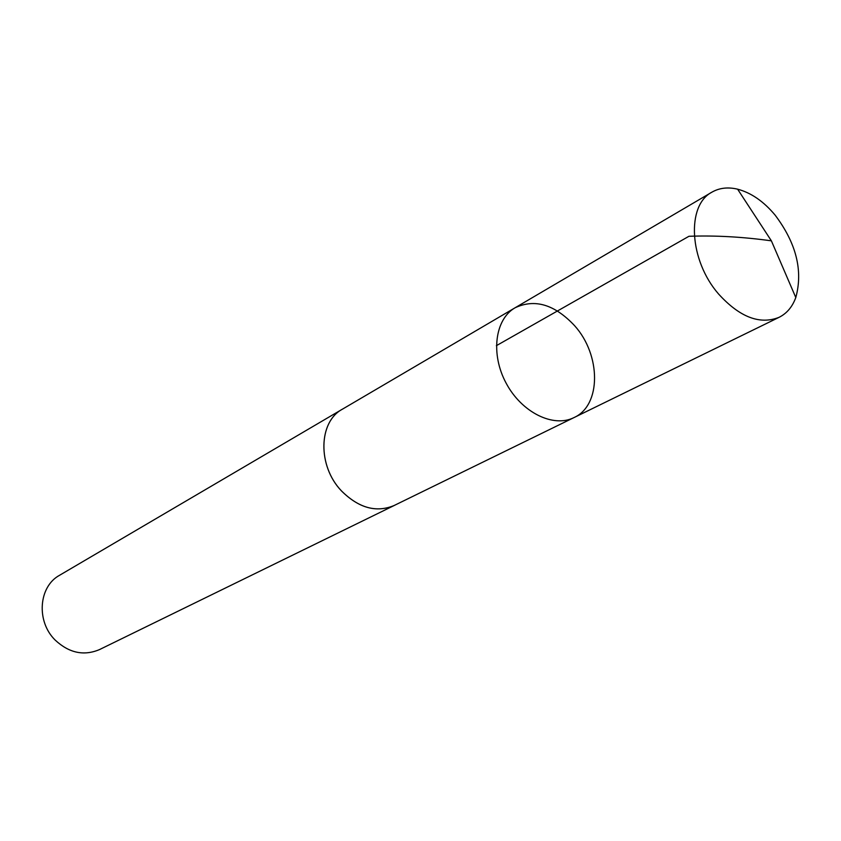 <?xml version="1.0" encoding="UTF-8"?>
<svg xmlns="http://www.w3.org/2000/svg" width="841" height="841" viewBox="0 0 841 841"><rect width="100%" height="100%" fill="white"/><g stroke="black" fill="none" stroke-linecap="round" stroke-linejoin="round"><path stroke-width="1.26" d="M574.014 417.578L394.124 505.515C376.232 512.915 358.665 508.027 341.425 490.85C317.435 465.925 318.392 421.877 342.392 409.199L515.049 307.795C494.897 319.254 490.419 354.229 506.187 383.275C521.693 412.468 553.325 428.048 574.014 417.578C601.462 405.394 601.147 354.965 574.529 325.614C554.639 304.453 534.813 298.513 515.049 307.795C494.897 319.254 490.419 354.229 506.187 383.275C521.693 412.468 553.325 428.048 574.014 417.578L779.155 317.288C759.917 324.973 739.744 317.236 718.645 294.087C689.168 260.489 686.161 205.351 711.949 192.147C719.433 187.879 727.98 186.891 737.61 189.183C751.118 192.757 763.607 201.367 775.066 215.044C796.259 243.154 803.176 270.644 795.796 297.535C792.401 306.828 786.85 313.409 779.155 317.288M395.112 505.031L394.135 505.536C376.232 512.936 358.665 508.048 341.414 490.871C317.425 465.925 318.371 421.867 342.392 409.189L343.338 408.652M394.135 505.536L99.49 649.588C83.869 656.169 69.12 653.026 55.243 640.148C35.984 621.446 38.602 586.545 59.574 575.276L342.392 409.189M737.61 189.183L771.386 240.841C742.561 236.847 715.081 235.333 688.947 236.289L496.379 345.672M515.049 307.795L711.949 192.147M771.386 240.841L795.796 297.535"/></g></svg>
